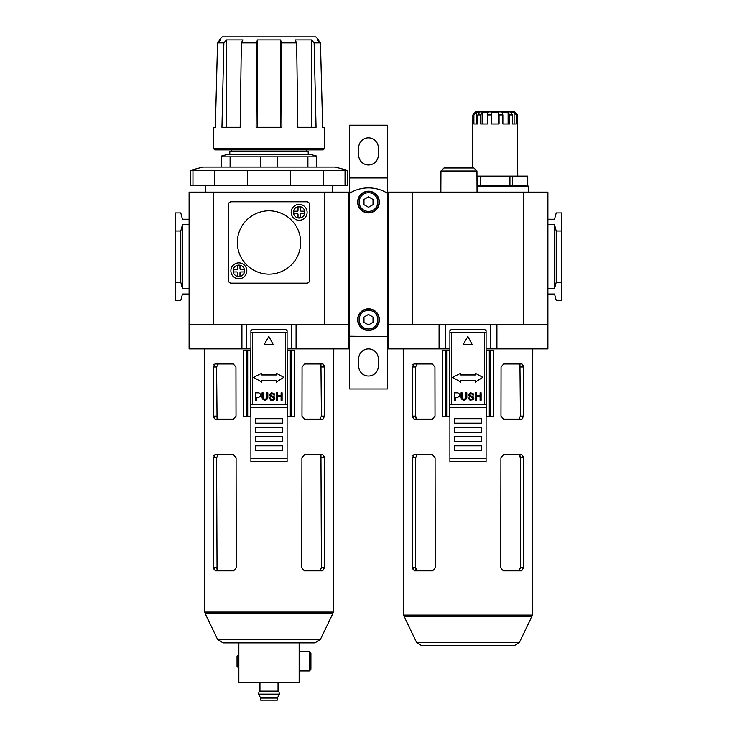 <?xml version="1.0" encoding="UTF-8"?>
<svg xmlns="http://www.w3.org/2000/svg" width="737" height="737" viewBox="0 0 737 737"><rect width="100%" height="100%" fill="white"/><g stroke="black" fill="none" stroke-linecap="round" stroke-linejoin="round"><path stroke-width="1.11" d="M368.5 314.432L363.977 317.048L363.977 322.272L368.5 324.879L373.023 322.272L373.023 317.048L368.5 314.432M349.66 177.949L349.66 125.189L387.34 125.189L387.34 177.949L349.66 177.949L349.66 388.998L387.34 388.998L387.34 336.689L349.66 336.689M349.66 336.238L387.34 336.689M378.302 358.698A9.802 9.802 0 0 0 368.5 348.905A9.802 9.802 0 0 0 358.698 358.698L358.698 366.243A9.802 9.802 0 0 0 368.5 376.036A9.802 9.802 0 0 0 378.302 366.243L378.302 358.698M387.34 177.949L387.34 193.195A36.177 36.177 0 0 0 349.66 193.195M378.302 147.649A9.802 9.802 0 0 0 368.5 137.856A9.802 9.802 0 0 0 358.698 147.649L358.698 155.185A9.802 9.802 0 0 0 368.5 164.987A9.802 9.802 0 0 0 378.302 155.185L378.302 147.649M387.34 336.238L387.34 193.195M357.648 319.655A10.852 10.852 0 0 1 373.926 310.259A10.852 10.852 0 0 1 373.926 329.061A10.852 10.852 0 0 1 357.648 319.655M357.648 202.076A10.852 10.852 0 0 1 373.926 192.67A10.852 10.852 0 0 1 373.926 211.473A10.852 10.852 0 0 1 357.648 202.076M357.952 202.076A10.548 10.548 0 0 1 373.779 192.937A10.548 10.548 0 0 1 373.779 211.215A10.548 10.548 0 0 1 357.952 202.076A10.548 10.548 0 0 1 373.779 192.937A10.548 10.548 0 0 1 373.779 211.215A10.548 10.548 0 0 1 357.952 202.076M368.5 196.853L363.977 199.46L363.977 204.683L368.5 207.29L373.023 204.683L373.023 199.46L368.5 196.853M357.952 319.655A10.548 10.548 0 0 1 373.779 310.517A10.548 10.548 0 0 1 373.779 328.794A10.548 10.548 0 0 1 357.952 319.655A10.548 10.548 0 0 1 373.779 310.517A10.548 10.548 0 0 1 373.779 328.794A10.548 10.548 0 0 1 357.952 319.655M477.042 192.127L476.95 171.021L473.919 167.999L476.95 171.021L440.947 171.021L443.987 167.999L440.947 171.021L440.864 192.127M528.291 192.127L528.291 186.093L477.042 186.093M517.402 114.935L516.379 114.935L516.379 123.982L512.455 123.982L512.455 114.935L509.663 114.935L509.663 123.982L502.864 123.982L502.864 114.935L499.06 114.935L499.06 123.982L491.201 123.982L491.201 114.935L487.397 114.935L487.397 123.982L480.598 123.982L480.598 114.935L477.806 114.935L477.806 123.982L473.882 123.982L473.882 114.935L472.859 114.935L475.531 111.923L514.73 111.923L517.402 114.935L517.743 176.143M472.518 167.999L472.859 114.935M477.806 114.935L479.658 112.531L476.148 112.531L473.882 114.935M487.397 114.935L488.216 112.531L482.145 112.531L480.598 114.935M499.06 114.935L498.636 112.531L491.625 112.531L491.201 114.935M509.663 114.935L508.115 112.531L502.035 112.531L502.864 114.935M516.379 114.935L514.113 112.531L510.603 112.531L512.455 114.935M518.802 454.729L520.405 457.741L519.944 455.595M519.917 455.549L519.428 454.95M523.39 456.572L523.344 567.794L521.704 570.807L503.371 570.807L500.745 567.794L500.911 457.741L503.537 454.729L521.879 454.729L523.51 457.741L520.405 457.741L520.405 567.794L518.802 570.807L519.438 570.567M500.976 416.138L501.049 366.989L503.675 363.977L522.008 363.977L523.648 366.989L523.574 416.138L521.925 419.15L503.592 419.15L500.976 416.138M413.346 364.207L412.812 364.852M412.342 366.989L415.585 366.989L415.585 416.138L412.416 416.138L412.342 366.989L413.982 363.977L432.315 363.977L434.941 366.989L435.014 416.138L432.398 419.15L414.065 419.15L412.416 416.138L412.545 417.308M413.475 454.95L412.95 455.595M412.48 457.741L415.585 457.741L415.585 567.794L412.646 567.794L412.48 457.741L414.111 454.729L432.453 454.729L435.079 457.741L435.245 567.794L432.619 570.807L414.286 570.807L412.646 567.794L412.766 568.964M518.802 363.977L520.405 366.989L523.648 366.989L523.528 365.819M486.088 416.737L493.504 416.737L493.486 350.407L486.088 350.407M445.212 416.737L445.212 350.407L442.504 350.407L442.486 416.737L449.902 416.737M445.212 350.407L449.902 350.407M417.188 419.15L415.585 416.138L416.046 418.284M523.777 192.127L388.095 192.127L388.095 324.787L445.378 324.787L445.378 348.905L449.902 348.905L449.902 330.812L451.413 329.301L484.577 329.301L486.088 330.812L486.088 348.905L547.895 348.905L547.895 192.127L523.777 192.127L523.777 324.787L547.895 324.787M445.378 324.787L490.612 324.787L490.612 348.905M439.077 324.787L439.077 348.905L445.378 348.905M388.095 324.787L388.095 348.905L439.077 348.905M490.612 324.787L523.777 324.787M547.895 224.684L554.528 224.684L554.528 288.6L547.895 288.6M554.528 224.684L556.223 231.013L556.223 282.271L554.528 288.6M387.34 224.684L388.095 224.684M388.095 288.6L387.34 288.6M388.095 219.257L387.34 219.257M547.895 294.026L554.528 294.026L556.223 300.364L561.76 300.364L561.76 212.929L556.223 212.929L554.528 219.257L547.895 219.257M387.34 294.026L388.095 294.026M561.76 231.013L556.223 231.013M561.76 282.271L556.223 282.271M415.585 457.741L417.188 454.729M417.188 570.807L415.585 567.794L416.046 569.931M523.574 416.138L520.405 416.138L519.944 364.852M519.917 364.806L519.428 364.207M520.405 416.138L518.802 419.15L519.438 418.911M415.585 366.989L417.188 363.977M486.088 348.905L486.088 404.383L449.902 404.383L449.902 407.395L486.088 407.395L486.088 461.666L449.902 461.666L449.902 407.395M449.902 332.323L486.088 332.323M449.902 348.905L449.902 404.383M473.919 167.999L443.987 167.999M475.337 392.839L476.351 392.839L476.351 395.557L480.091 395.557L480.091 392.839L481.104 392.839L481.104 400.329L480.091 400.329L480.091 396.58L476.351 396.58L476.351 400.329L475.337 400.329L475.337 392.839M481.565 427.746L454.425 427.746L454.425 432.269L481.565 432.269L481.565 427.746M452.546 377.335L460.717 373.254L460.717 374.958L475.337 374.958L475.337 373.254L482.809 377.335L475.337 382.098L475.337 380.743L460.717 380.743L460.717 382.098L452.546 377.335M481.565 441.316L481.565 436.792L454.425 436.792L454.425 441.316L481.565 441.316M481.565 418.699L454.425 418.699L454.425 423.222L481.565 423.222L481.565 418.699M481.565 445.839L454.425 445.839L454.425 450.353L481.565 450.353L481.565 445.839M486.088 458.644L449.902 458.644M486.088 404.383L486.088 407.395M468.216 398.256L469.091 397.814L469.386 398.699L471.247 399.491L472.749 399.021L472.868 397.667L469.239 396.257L468.474 394.544L470.335 392.858L473.016 393.392L473.836 394.977L472.832 395.069L471.45 393.687L469.506 394.332L469.865 395.548L473.412 396.828L473.891 398.726L473.311 399.712L469.976 400.2L468.216 398.256M472.26 344.667L463.094 344.667L467.848 336.487L472.26 344.667M461.049 397.261L461.049 392.839L462.071 392.839L462.071 397.261A1.87 1.87 0 0 0 463.942 399.122A1.87 1.87 0 0 0 465.812 397.261L465.812 392.839L466.825 392.839L466.825 397.261A2.893 2.893 0 0 1 463.942 400.145A2.893 2.893 0 0 1 461.049 397.261M454.582 400.329L454.582 392.839L457.299 392.839A2.211 2.211 0 0 1 459.51 395.05A2.211 2.211 0 0 1 457.299 397.261L455.263 397.261L455.263 400.329L454.582 400.329M519.382 642.461L513.947 645.879L422.043 645.879L416.608 642.461L404.069 616.344L531.921 616.344L519.382 642.461L416.608 642.461M496.913 324.787L496.913 348.905M482.145 123.982L482.145 112.531M476.148 123.982L476.148 112.531M477.042 176.143L527.738 176.143L527.738 185.19L477.042 185.19M491.625 123.982L491.625 112.531M498.636 123.982L498.636 112.531M508.115 123.982L508.115 112.531M514.113 123.982L514.113 112.531M230.101 167.096L230.101 156.861L260.576 156.861L260.576 167.096M347.394 170.33L190.616 170.33L202.675 167.096L335.335 167.096L347.394 170.33L347.394 185.19L190.616 185.19L190.616 170.33M277.296 698.04L277.296 700.15L260.714 700.15L260.714 698.04L258.457 694.116L279.553 694.116L277.296 698.04L260.714 698.04M279.553 694.116C278.899 691.656 278.402 690.652 278.052 691.103L259.958 691.103C259.608 690.652 259.111 691.656 258.457 694.116M246.388 324.787L348.905 324.787L348.905 192.127L189.105 192.127L189.105 324.787L246.388 324.787L246.388 348.905L250.912 348.905M230.101 156.861L221.671 156.861L221.671 167.096M182.472 224.684L182.472 288.6L180.777 282.271L180.777 231.013L182.472 224.684L189.105 224.684M189.105 288.6L182.472 288.6M189.105 219.257L182.472 219.257L180.777 212.929L175.24 212.929L175.24 300.364L180.777 300.364L182.472 294.026L189.105 294.026M180.777 282.271L175.24 282.271M180.777 231.013L175.24 231.013M287.098 332.323L250.912 332.323L250.912 330.812L252.423 329.301L285.587 329.301L287.098 330.812L287.098 404.383L250.912 404.383L250.912 407.395L287.098 407.395L287.098 461.666L250.912 461.666L250.912 407.395M287.098 348.905L348.905 348.905L348.905 324.787M189.105 324.787L189.105 348.905L246.388 348.905M319.812 454.729L321.415 457.741L324.52 457.741L324.354 567.794L322.714 570.807L304.372 570.807L301.755 567.794L301.921 457.741L304.547 454.729L322.88 454.729L324.52 457.741L324.4 456.572M324.354 567.794L321.415 567.794L320.954 455.595M320.927 455.549L320.438 454.95M321.415 567.794L319.812 570.807L320.448 570.567M213.49 457.741L215.13 454.729L233.463 454.729L236.089 457.741L236.255 567.794L233.638 570.807L215.296 570.807L213.656 567.794L213.49 457.741L216.595 457.741L218.198 454.729M216.595 457.741L217.056 569.931M218.198 570.807L216.595 567.794L213.656 567.794L213.785 568.964M319.812 363.977L321.415 366.989L324.658 366.989L324.584 416.138L322.935 419.15L304.602 419.15L301.986 416.138L302.059 366.989L304.685 363.977L323.018 363.977L324.658 366.989L324.538 365.819M324.584 416.138L321.415 416.138L320.954 364.852M320.927 364.806L320.438 364.207M321.415 416.138L319.812 419.15L320.448 418.911M213.352 366.989L214.992 363.977L233.325 363.977L235.951 366.989L236.024 416.138L233.408 419.15L215.075 419.15L213.426 416.138L213.352 366.989L216.595 366.989L218.198 363.977M216.595 366.989L217.056 418.275M218.198 419.15L216.595 416.138L213.426 416.138L213.555 417.308M214.495 454.95L213.96 455.595M214.356 364.207L213.822 364.852M287.098 416.737L294.514 416.737L294.496 350.407L287.098 350.407M246.222 416.737L246.222 350.407L243.514 350.407L243.496 416.737L250.912 416.737M250.912 332.323L250.912 404.383M322.659 127.298L320.466 42.875L322.659 127.298L324.179 127.298L324.741 148.367L213.269 148.367L214.78 149.915L323.23 149.915L324.741 148.367M296.652 42.875L281.359 42.875L280.64 39.872L257.37 39.872L256.651 42.875L241.358 42.875L242.97 39.872L226.508 39.872L223.882 42.875L217.544 42.875L220.547 39.872L219.165 39.872L222.27 36.85L315.74 36.85L318.845 39.872L317.463 39.872L320.466 42.875L314.128 42.875L311.502 39.872L295.04 39.872L296.652 42.875L297.831 127.298L316.053 127.298L314.128 42.875M256.651 42.875L256.117 127.298L281.893 127.298L281.359 42.875M223.882 42.875L221.957 127.298L240.179 127.298L241.358 42.875M215.351 127.298L217.544 42.875L215.351 127.298L213.831 127.298L213.269 148.367M320.466 42.875L318.845 41.254L318.845 39.872M219.165 39.872L219.165 41.254L217.544 42.875M247.475 170.33L247.475 185.19M214.495 170.33L214.495 185.19M345.045 170.33L345.045 185.19M323.515 170.33L323.515 185.19M290.535 170.33L290.535 185.19M192.965 170.33L192.965 185.19M260.576 156.861L277.434 156.861L277.434 167.096M277.434 156.861L316.339 156.861L316.339 167.096M307.909 156.861L307.909 167.096M316.339 156.014L310.461 154.438L227.549 154.438L221.671 156.014M231.317 201.772A3.012 3.012 0 0 0 228.304 204.785L228.304 280.161A3.012 3.012 0 0 0 231.317 283.174L306.693 283.174A3.012 3.012 0 0 0 309.706 280.161L309.706 204.785A3.012 3.012 0 0 0 306.693 201.772L231.317 201.772M246.821 270.811A7.969 7.969 0 0 0 238.852 262.851A7.969 7.969 0 0 0 230.893 270.811A7.969 7.969 0 0 0 238.852 278.779A7.969 7.969 0 0 0 246.821 270.811M307.117 212.32A7.969 7.969 0 0 0 299.158 204.361A7.969 7.969 0 0 0 291.189 212.32A7.969 7.969 0 0 0 299.158 220.289A7.969 7.969 0 0 0 307.117 212.32M237.351 242.473A31.654 31.654 0 0 1 284.832 215.057A31.654 31.654 0 0 1 284.832 269.889A31.654 31.654 0 0 1 237.351 242.473M293.731 213.454L297.122 213.454A0.903 0.903 0 0 1 298.024 214.356L298.024 217.747L300.281 217.747L300.281 214.356A0.903 0.903 0 0 1 301.193 213.454L304.584 213.454L304.584 211.197L301.193 211.197A0.903 0.903 0 0 1 300.281 210.285L300.281 206.894L298.024 206.894L298.024 210.285A0.903 0.903 0 0 1 297.122 211.197L293.731 211.197L293.731 213.454M233.426 271.944L236.817 271.944A0.903 0.903 0 0 1 237.729 272.847L237.729 276.237L239.986 276.237L239.986 272.847A0.903 0.903 0 0 1 240.888 271.944L244.279 271.944L244.279 269.687L240.888 269.687A0.903 0.903 0 0 1 239.986 268.775L239.986 265.384L237.729 265.384L237.729 268.775A0.903 0.903 0 0 1 236.817 269.687L233.426 269.687L233.426 271.944M246.222 350.407L250.912 350.407M309.402 670.9L309.402 651.609L310.913 653.12L310.913 669.399L309.402 670.9L299.158 670.9M238.852 654.622L238.852 667.888M238.558 654.622L237.047 656.133L237.047 666.386L238.558 667.888M241.929 324.787L241.929 348.905M291.622 324.787L291.622 348.905M296.081 324.787L296.081 348.905M348.905 224.684L349.66 224.684M349.66 219.257L348.905 219.257M348.905 294.026L349.66 294.026M349.66 288.6L348.905 288.6M311.502 127.298L311.502 39.872M226.508 127.298L226.508 39.872M257.37 127.298L257.37 39.872M280.64 127.298L280.64 39.872M308.204 154.438L308.204 151.417L229.806 151.417L229.806 154.438M253.556 377.335L261.727 373.254L261.727 374.958L276.347 374.958L276.347 373.254L283.819 377.335L276.347 382.098L276.347 380.743L261.727 380.743L261.727 382.098L253.556 377.335M255.592 392.839L258.309 392.839A2.211 2.211 0 0 1 260.52 395.05A2.211 2.211 0 0 1 258.309 397.261L256.273 397.261L256.273 400.329L255.592 400.329L255.592 392.839M262.059 392.839L263.081 392.839L263.081 397.261A1.87 1.87 0 0 0 264.952 399.122A1.87 1.87 0 0 0 266.822 397.261L266.822 392.839L267.835 392.839L267.835 397.261A2.893 2.893 0 0 1 264.952 400.145A2.893 2.893 0 0 1 262.059 397.261L262.059 392.839M264.104 344.667L268.858 336.487L273.27 344.667L264.104 344.667M269.189 397.906L270.101 397.814L270.396 398.699L272.257 399.491L273.759 399.021L273.878 397.667L270.249 396.257L269.484 394.544L271.345 392.858L274.026 393.392L274.846 394.977L273.842 395.069L272.46 393.687L270.516 394.332L270.875 395.548L274.422 396.828L274.901 398.726L274.321 399.712L272.699 400.348L270.636 400.09L269.189 397.906M276.347 392.839L277.361 392.839L277.361 395.557L281.101 395.557L281.101 392.839L282.114 392.839L282.114 400.329L281.101 400.329L281.101 396.58L277.361 396.58L277.361 400.329L276.347 400.329L276.347 392.839M282.575 441.316L282.575 436.792L255.435 436.792L255.435 441.316L282.575 441.316M282.575 418.699L255.435 418.699L255.435 423.222L282.575 423.222L282.575 418.699M282.575 427.746L255.435 427.746L255.435 432.269L282.575 432.269L282.575 427.746M282.575 445.839L255.435 445.839L255.435 450.353L282.575 450.353L282.575 445.839M287.098 458.644L250.912 458.644M287.098 404.383L287.098 407.395M217.618 639.449L320.392 639.449L314.957 642.867L223.053 642.867L217.618 639.449L205.079 613.331L332.931 613.331L333.225 612.032L204.785 612.032L204.241 348.905M238.852 642.867L238.852 682.665L299.158 682.665L299.158 642.867M359.149 202.076A9.351 9.351 0 0 1 373.171 193.978A9.351 9.351 0 0 1 373.171 210.165A9.351 9.351 0 0 1 359.149 202.076M359.149 319.655A9.351 9.351 0 0 1 373.171 311.567A9.351 9.351 0 0 1 373.171 327.753A9.351 9.351 0 0 1 359.149 319.655M532.759 348.905L532.215 615.045L403.775 615.045L403.231 348.905M449.303 416.737L449.303 350.407M446.705 416.737L446.705 350.407M412.213 192.127L412.213 324.787M523.344 567.794L520.405 567.794M484.577 332.323L484.577 404.383M451.413 332.323L451.413 404.383M490.778 416.737L490.778 350.407M489.285 416.737L489.285 350.407M486.687 416.737L486.687 350.407M527.333 176.143L527.333 185.19M512.537 176.143L512.537 185.19M509.93 176.143L509.93 185.19M480.331 176.143L480.331 185.19M477.723 176.143L477.723 185.19M324.787 192.127L324.787 324.787M213.223 192.127L213.223 324.787M285.587 332.323L285.587 404.383M252.423 332.323L252.423 404.383M293.427 212.32A5.73 5.73 0 0 1 302.023 207.364A5.73 5.73 0 0 1 302.023 217.286A5.73 5.73 0 0 1 293.427 212.32M233.122 270.811A5.73 5.73 0 0 1 241.718 265.854A5.73 5.73 0 0 1 241.718 275.776A5.73 5.73 0 0 1 233.122 270.811M250.313 416.737L250.313 350.407M247.715 416.737L247.715 350.407M291.788 416.737L291.788 350.407M290.295 416.737L290.295 350.407M287.697 416.737L287.697 350.407M521.059 186.093L519.253 185.19M532.215 615.045L531.921 616.344M403.775 615.045L404.069 616.344M278.052 691.103L278.052 682.665M259.958 691.103L259.958 682.665M333.225 612.032L333.769 348.905M309.402 651.609L299.158 651.609M332.323 192.127L332.323 185.19M205.687 192.127L205.687 185.19M306.389 151.417L306.389 149.915M231.621 151.417L231.621 149.915M204.785 612.032L205.079 613.331M320.392 639.449L332.931 613.331"/></g></svg>
